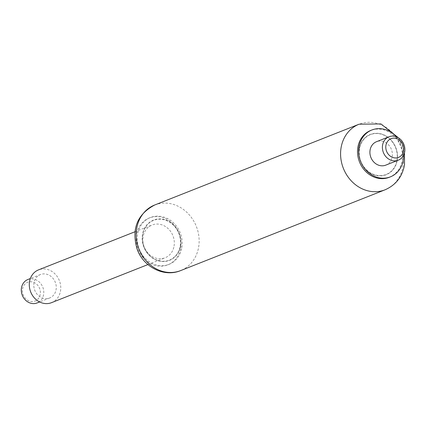 <?xml version="1.0" encoding="UTF-8"?>
<svg xmlns="http://www.w3.org/2000/svg" width="426" height="426" viewBox="0 0 426 426"><rect width="100%" height="100%" fill="white"/><g stroke="black" fill="none" stroke-linecap="round" stroke-linejoin="round"><path stroke-width="0.32" stroke-dasharray="2.13 1.6" d="M180.342 245.887A21.417 18.733 68.4 0 0 173.307 224.88A21.417 18.733 68.4 0 0 153.664 220.306A21.417 18.733 68.4 0 0 144.11 247.112A21.417 18.733 68.4 0 0 169.404 260.142A21.417 18.733 68.4 0 0 180.342 245.887M397 160.251A21.417 18.733 68.4 0 0 389.966 139.238A21.417 18.733 68.4 0 0 370.322 134.669A21.417 18.733 68.4 0 0 360.774 161.475A21.417 18.733 68.4 0 0 386.068 174.5A21.417 18.733 68.4 0 0 397 160.251M181.843 247.607A25.193 22.04 68.4 0 0 173.568 222.889A25.193 22.04 68.4 0 0 150.458 217.51A25.193 22.04 68.4 0 0 139.222 249.045A25.193 22.04 68.4 0 0 168.978 264.37A25.193 22.04 68.4 0 0 181.843 247.607M180.704 248.054A25.193 22.04 68.4 0 0 172.434 223.336A25.193 22.04 68.4 0 0 149.318 217.963A25.193 22.04 68.4 0 0 138.088 249.492A25.193 22.04 68.4 0 0 167.844 264.823A25.193 22.04 68.4 0 0 180.704 248.054M180.225 245.93A21.417 18.733 68.4 0 0 173.196 224.923A21.417 18.733 68.4 0 0 153.546 220.354A21.417 18.733 68.4 0 0 143.999 247.155A21.417 18.733 68.4 0 0 169.292 260.185A21.417 18.733 68.4 0 0 180.225 245.93M397.112 160.208A21.417 18.733 68.4 0 0 390.083 139.195A21.417 18.733 68.4 0 0 370.434 134.627A21.417 18.733 68.4 0 0 360.886 161.427A21.417 18.733 68.4 0 0 386.18 174.458A21.417 18.733 68.4 0 0 397.112 160.208M389.273 177.301A25.193 22.04 68.4 0 0 402.133 160.533A25.193 22.04 68.4 0 0 393.864 135.814A25.193 22.04 68.4 0 0 370.748 130.441M403.63 155.149A25.193 22.04 68.4 0 0 396.372 136.783M174.069 246.058A17.636 15.427 68.4 0 0 168.275 228.751A17.636 15.427 68.4 0 0 152.098 224.992A17.636 15.427 68.4 0 0 144.233 247.064A17.636 15.427 68.4 0 0 165.064 257.794A17.636 15.427 68.4 0 0 174.069 246.058M51.509 302.673A17.636 15.427 68.4 0 0 60.513 290.937A17.636 15.427 68.4 0 0 54.725 273.636A17.636 15.427 68.4 0 0 38.542 269.871M27.908 279.499A12.599 11.017 -111.6 0 1 42.781 287.161A12.599 11.017 -111.6 0 1 37.168 302.929M22.413 290.367A10.08 8.813 68.4 0 0 35.587 300.82A10.08 8.813 68.4 0 0 36.199 283.791A10.08 8.813 68.4 0 0 22.413 290.367M33.792 284.659A12.599 11.017 -111.6 0 1 40.395 274.557A12.599 11.017 -111.6 0 1 55.273 282.225A12.599 11.017 -111.6 0 1 49.656 297.987A12.599 11.017 -111.6 0 1 33.792 284.659M385.775 165.134A12.599 11.017 68.4 0 0 392.208 156.752A12.599 11.017 68.4 0 0 388.07 144.393A12.599 11.017 68.4 0 0 376.515 141.704M180.56 245.956A21.667 18.952 68.4 0 0 155.027 219.576A21.667 18.952 68.4 0 0 149.009 255.142A21.667 18.952 68.4 0 0 180.56 245.956M154.702 204.997A35.273 30.853 -111.6 0 1 187.057 212.526A35.273 30.853 -111.6 0 1 198.638 247.128A35.273 30.853 -111.6 0 1 180.629 270.601M385.029 189.815A35.273 30.853 68.4 0 0 403.039 166.337A35.273 30.853 68.4 0 0 391.451 131.735A35.273 30.853 68.4 0 0 359.097 124.206M397.224 160.314A21.667 18.952 -111.6 0 1 365.673 169.505A21.667 18.952 -111.6 0 1 371.69 133.94A21.667 18.952 -111.6 0 1 397.224 160.314M398.614 137.917L402.698 145.98L404.492 152.79M167.844 264.823L168.978 264.37M149.318 217.963L150.458 217.51M147.913 264.573L165.064 257.794M134.946 231.771L152.098 224.992M40.395 274.557L30.358 278.529M49.656 297.987L39.618 301.959"/><path stroke-width="0.64" d="M396.372 136.783A25.193 22.04 68.4 0 0 371.887 129.989L370.748 130.441A25.193 22.04 68.4 0 0 359.517 161.971A25.193 22.04 68.4 0 0 389.273 177.301L390.408 176.849A25.193 22.04 68.4 0 0 403.273 160.085A25.193 22.04 68.4 0 0 403.63 155.149M371.887 129.989A25.193 22.04 68.4 0 0 360.652 161.523A25.193 22.04 68.4 0 0 390.408 176.849M134.946 231.771L38.542 269.871A17.636 15.427 68.4 0 0 30.683 291.943A17.636 15.427 68.4 0 0 51.509 302.673L147.913 264.573M39.618 301.959L37.168 302.929A12.599 11.017 -111.6 0 1 21.3 289.595A12.599 11.017 -111.6 0 1 27.908 279.499L30.358 278.529M404.7 151.816A12.599 11.017 68.4 0 0 400.562 139.456A12.599 11.017 68.4 0 0 389.007 136.767A12.599 11.017 68.4 0 0 383.389 152.535A12.599 11.017 68.4 0 0 398.267 160.197A12.599 11.017 68.4 0 0 404.7 151.816M403.624 150.697A10.08 8.813 -111.6 0 1 388.949 154.973A10.08 8.813 -111.6 0 1 391.75 138.429A10.08 8.813 -111.6 0 1 403.624 150.697M389.007 136.767L376.515 141.704A12.599 11.017 68.4 0 0 370.897 157.471A12.599 11.017 68.4 0 0 385.775 165.134L398.267 160.197M154.702 204.997C137.268 214.251 131.378 228.863 137.034 248.832C142.998 266.655 163.813 277.704 180.629 270.601A35.273 30.853 -111.6 0 1 138.972 249.141A35.273 30.853 -111.6 0 1 154.702 204.997L359.097 124.206A35.273 30.853 68.4 0 0 343.372 168.35A35.273 30.853 68.4 0 0 385.029 189.815C395.743 185.113 402.235 176.849 404.503 165.011L404.492 152.79M180.629 270.601L385.029 189.815M359.097 124.206L380.966 123.939L398.614 137.917"/></g></svg>
